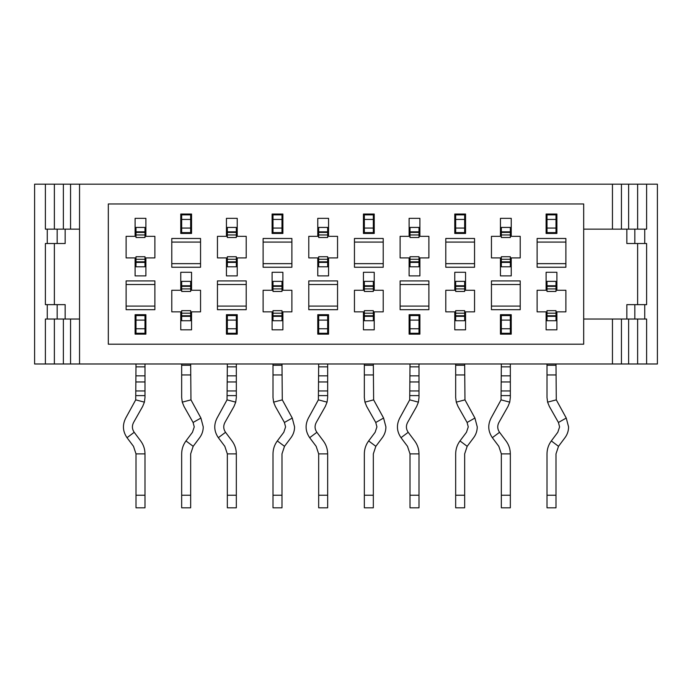 <?xml version="1.0" encoding="UTF-8"?>
<svg xmlns="http://www.w3.org/2000/svg" width="692" height="692" viewBox="0 0 692 692"><rect width="100%" height="100%" fill="white"/><g stroke="black" fill="none" stroke-linecap="round" stroke-linejoin="round"><path stroke-width="1.04" d="M637.626 363.983L79.545 363.983L79.545 184.184L657.4 184.184L657.4 363.983L637.626 363.983L637.626 319.029M79.545 229.138L65.16 229.138L65.16 243.515L45.387 243.515L45.387 304.644L65.16 304.644L65.16 319.029L79.545 319.029M54.374 319.029L54.374 363.983L34.6 363.983L34.6 184.184L54.374 184.184L54.374 229.138M54.374 243.515L54.374 304.644M54.374 184.184L79.545 184.184M637.626 304.644L637.626 243.515M637.626 229.138L637.626 184.184M646.613 184.184L646.613 229.138L644.736 229.138L644.736 243.515L626.84 243.515L626.84 229.138L583.685 229.138M583.685 203.967L583.685 344.201L108.315 344.201L108.315 203.967L583.685 203.967M583.685 319.029L626.84 319.029L626.84 304.644L644.736 304.644L644.736 319.029L646.613 319.029L646.613 363.983M79.545 363.983L54.374 363.983M612.455 229.138L612.455 184.184M612.455 363.983L612.455 319.029M45.387 184.184L45.387 229.138L65.16 229.138M65.16 319.029L45.387 319.029L45.387 363.983M644.736 243.515L646.613 243.515L646.613 304.644L644.736 304.644M644.736 319.029L626.84 319.029M626.84 229.138L644.736 229.138M135.104 218.343L145.891 218.343L145.891 236.327L154.878 236.327L154.878 257.9L145.891 257.9L145.891 275.883L135.104 275.883L135.104 257.9L126.117 257.9L126.117 236.327L135.104 236.327L135.104 218.343M226.44 218.343L237.226 218.343L237.226 236.327L246.214 236.327L246.214 257.9L237.226 257.9L237.226 275.883L226.44 275.883L226.44 257.9L217.452 257.9L217.452 236.327L226.44 236.327L226.44 218.343M317.775 218.343L328.562 218.343L328.562 236.327L337.549 236.327L337.549 257.9L328.562 257.9L328.562 275.883L317.775 275.883L317.775 257.9L308.779 257.9L308.779 236.327L317.775 236.327L317.775 218.343M409.11 218.343L419.897 218.343L419.897 236.327L428.884 236.327L428.884 257.9L419.897 257.9L419.897 275.883L409.11 275.883L409.11 257.9L400.114 257.9L400.114 236.327L409.11 236.327L409.11 218.343M500.446 218.343L511.232 218.343L511.232 236.327L520.22 236.327L520.22 257.9L511.232 257.9L511.232 275.883L500.446 275.883L500.446 257.9L491.45 257.9L491.45 236.327L500.446 236.327L500.446 218.343M135.104 314.713L145.891 314.713L145.891 334.132L135.104 334.132L135.104 314.713M154.878 280.917L154.878 309.679L126.117 309.679L126.117 280.917L154.878 280.917M226.44 314.713L237.226 314.713L237.226 334.132L226.44 334.132L226.44 314.713M246.214 280.917L246.214 309.679L217.452 309.679L217.452 280.917L246.214 280.917M317.775 314.713L328.562 314.713L328.562 334.132L317.775 334.132L317.775 314.713M337.549 280.917L337.549 309.679L308.779 309.679L308.779 280.917L337.549 280.917M409.11 314.713L419.897 314.713L419.897 334.132L409.11 334.132L409.11 314.713M428.884 280.917L428.884 309.679L400.114 309.679L400.114 280.917L428.884 280.917M500.446 314.713L511.232 314.713L511.232 334.132L500.446 334.132L500.446 314.713M520.22 280.917L520.22 309.679L491.45 309.679L491.45 280.917L520.22 280.917M180.768 214.036L191.554 214.036L191.554 233.446L180.768 233.446L180.768 214.036M200.55 238.48L200.55 267.25L171.78 267.25L171.78 238.48L200.55 238.48M272.103 214.036L282.89 214.036L282.89 233.446L272.103 233.446L272.103 214.036M291.886 238.48L291.886 267.25L263.116 267.25L263.116 238.48L291.886 238.48M363.438 214.036L374.225 214.036L374.225 233.446L363.438 233.446L363.438 214.036M383.221 238.48L383.221 267.25L354.451 267.25L354.451 238.48L383.221 238.48M454.774 214.036L465.56 214.036L465.56 233.446L454.774 233.446L454.774 214.036M474.548 238.48L474.548 267.25L445.786 267.25L445.786 238.48L474.548 238.48M546.109 214.036L556.896 214.036L556.896 233.446L546.109 233.446L546.109 214.036M565.883 238.48L565.883 267.25L537.122 267.25L537.122 238.48L565.883 238.48M191.554 329.816L180.768 329.816L180.768 311.841L171.78 311.841L171.78 290.268L180.768 290.268L180.768 272.285L191.554 272.285L191.554 290.268L200.55 290.268L200.55 311.841L191.554 311.841L191.554 329.816M282.89 329.816L272.103 329.816L272.103 311.841L263.116 311.841L263.116 290.268L272.103 290.268L272.103 272.285L282.89 272.285L282.89 290.268L291.886 290.268L291.886 311.841L282.89 311.841L282.89 329.816M374.225 329.816L363.438 329.816L363.438 311.841L354.451 311.841L354.451 290.268L363.438 290.268L363.438 272.285L374.225 272.285L374.225 290.268L383.221 290.268L383.221 311.841L374.225 311.841L374.225 329.816M465.56 329.816L454.774 329.816L454.774 311.841L445.786 311.841L445.786 290.268L454.774 290.268L454.774 272.285L465.56 272.285L465.56 290.268L474.548 290.268L474.548 311.841L465.56 311.841L465.56 329.816M556.896 329.816L546.109 329.816L546.109 311.841L537.122 311.841L537.122 290.268L546.109 290.268L546.109 272.285L556.896 272.285L556.896 290.268L565.883 290.268L565.883 311.841L556.896 311.841L556.896 329.816M537.122 263.652L565.883 263.652M565.883 242.079L537.122 242.079M445.786 263.652L474.548 263.652M474.548 242.079L445.786 242.079M354.451 263.652L383.221 263.652M383.221 242.079L354.451 242.079M263.116 263.652L291.886 263.652M291.886 242.079L263.116 242.079M171.78 263.652L200.55 263.652M200.55 242.079L171.78 242.079M491.45 306.089L520.22 306.089M520.22 284.507L491.45 284.507M400.114 306.089L428.884 306.089M428.884 284.507L400.114 284.507M308.779 306.089L337.549 306.089M337.549 284.507L308.779 284.507M217.452 306.089L246.214 306.089M246.214 284.507L217.452 284.507M126.117 306.089L154.878 306.089M154.878 284.507L126.117 284.507M136.004 495.23L144.991 495.23L144.991 507.816L136.004 507.816L136.004 453.874L133.487 446.323L127.017 437.69C122.709 431.393 122.285 424.845 125.754 418.046L135.71 399.864L136.004 363.983M136.004 399.941L144.403 402.147L144.991 397.571L144.991 366.855L136.004 366.855L144.991 366.855L144.991 363.983M227.339 495.23L236.327 495.23L236.327 507.816L227.339 507.816L227.339 453.874L224.822 446.323L218.343 437.69C214.036 431.393 213.62 424.845 217.08 418.046L227.037 399.864L227.339 363.983M227.339 399.941L235.73 402.147L236.327 397.571L236.327 366.855L227.339 366.855L236.327 366.855L236.327 363.983M318.675 495.23L327.662 495.23L327.662 507.816L318.675 507.816L318.675 453.874L316.157 446.323L309.679 437.69C305.371 431.393 304.956 424.845 308.416 418.046L318.372 399.864L318.675 363.983M318.675 399.941L327.065 402.147L327.662 397.571L327.662 366.855L318.675 366.855L327.662 366.855L327.662 363.983M410.01 495.23L418.997 495.23L418.997 507.816L410.01 507.816L410.01 453.874L407.493 446.323L401.014 437.69C396.706 431.393 396.291 424.845 399.751 418.046L409.707 399.864L410.01 363.983M410.01 399.941L418.4 402.147L418.997 397.571L418.997 366.855L410.01 366.855L418.997 366.855L418.997 363.983M501.337 495.23L510.333 495.23L510.333 507.816L501.337 507.816L501.337 453.874L498.82 446.323L492.349 437.69C488.042 431.393 487.618 424.845 491.086 418.046L501.043 399.864L501.337 363.983M501.337 399.941L509.736 402.147L510.333 397.571L510.333 366.855L501.337 366.855L510.333 366.855L510.333 363.983M555.996 363.983L556.29 399.864L566.246 418.046L568.582 426.903C568.547 430.891 567.353 434.49 564.983 437.69L558.513 446.323L555.996 453.874L555.996 507.816L547.009 507.816L547.009 495.23L555.996 495.23M547.009 363.983L547.009 397.571L547.597 402.147L555.996 399.941M464.661 363.983L464.963 399.864L474.92 418.046L477.246 426.903C477.212 430.891 476.018 434.49 473.657 437.69L467.178 446.323L464.661 453.874L464.661 507.816L455.673 507.816L455.673 495.23L464.661 495.23M455.673 363.983L455.673 397.571L456.27 402.147L464.661 399.941M373.325 363.983L373.628 399.864L383.584 418.046L385.911 426.903C385.877 430.891 384.683 434.49 382.321 437.69L375.842 446.323L373.325 453.874L373.325 507.816L364.338 507.816L364.338 495.23L373.325 495.23M364.338 363.983L364.338 397.571L364.935 402.147L373.325 399.941M281.99 363.983L282.293 399.864L292.249 418.046L294.576 426.903C294.55 430.891 293.347 434.49 290.986 437.69L284.507 446.323L281.99 453.874L281.99 507.816L273.003 507.816L273.003 495.23L281.99 495.23M273.003 363.983L273.003 397.571L273.6 402.147L281.99 399.941M190.663 363.983L190.957 399.864L200.914 418.046L203.249 426.903C203.214 430.891 202.012 434.49 199.651 437.69L193.18 446.323L190.663 453.874L190.663 507.816L181.667 507.816L181.667 495.23L190.663 495.23M181.667 363.983L181.667 397.571L182.264 402.147L190.663 399.941M144.991 390.945L136.004 390.945M144.403 402.147L142.656 406.429L133.573 422.475C131.843 425.874 132.051 429.152 134.205 432.301L140.675 440.934C143.512 444.783 144.957 449.091 144.991 453.874L144.991 495.23M236.327 390.945L227.339 390.945M235.73 402.147L233.991 406.429L224.909 422.475C223.179 425.874 223.386 429.152 225.54 432.301L232.01 440.934C234.847 444.783 236.283 449.091 236.327 453.874L236.327 495.23M327.662 390.945L318.675 390.945M327.065 402.147L325.327 406.429L316.244 422.475C314.505 425.874 314.722 429.152 316.875 432.301L323.346 440.934C326.183 444.783 327.619 449.091 327.662 453.874L327.662 495.23M418.997 390.945L410.01 390.945M418.4 402.147L416.662 406.429L407.579 422.475C405.841 425.874 406.057 429.152 408.211 432.301L414.681 440.934C417.518 444.783 418.954 449.091 418.997 453.874L418.997 495.23M510.333 390.945L501.337 390.945M509.736 402.147L507.997 406.429L498.915 422.475C497.176 425.874 497.392 429.152 499.546 432.301L506.016 440.934C508.854 444.783 510.289 449.091 510.333 453.874L510.333 495.23M547.009 495.23L547.009 453.874C547.043 449.091 548.488 444.783 551.325 440.934L557.795 432.301L559.594 426.903L558.427 422.475L549.344 406.429L547.597 402.147M455.673 495.23L455.673 453.874C455.717 449.091 457.152 444.783 459.99 440.934L466.46 432.301L468.259 426.903L467.091 422.475L458.009 406.429L456.27 402.147M364.338 495.23L364.338 453.874C364.381 449.091 365.817 444.783 368.654 440.934L375.125 432.301L376.924 426.903L375.756 422.475L366.673 406.429L364.935 402.147M273.003 495.23L273.003 453.874C273.046 449.091 274.482 444.783 277.319 440.934L283.789 432.301L285.588 426.903L284.421 422.475L275.338 406.429L273.6 402.147M181.667 495.23L181.667 453.874C181.711 449.091 183.146 444.783 185.984 440.934L192.454 432.301L194.253 426.903L193.085 422.475L184.003 406.429L182.264 402.147M144.991 259.266L144.991 266.801L136.004 266.801L136.004 256.723L144.991 256.723L144.991 259.266L136.004 259.266M136.004 227.426L144.991 227.426L144.991 231.829L136.004 231.829L136.004 227.426M144.991 231.829L144.991 237.512L136.004 237.512L136.004 231.829M236.327 259.266L236.327 266.801L227.339 266.801L227.339 256.723L236.327 256.723L236.327 259.266L227.339 259.266M227.339 227.426L236.327 227.426L236.327 231.829L227.339 231.829L227.339 227.426M236.327 231.829L236.327 237.512L227.339 237.512L227.339 231.829M318.675 227.426L327.662 227.426L327.662 231.829L318.675 231.829L318.675 227.426M327.662 231.829L327.662 237.512L318.675 237.512L318.675 231.829M318.675 256.723L327.662 256.723L327.662 259.266L318.675 259.266L318.675 256.723M327.662 259.266L327.662 266.801L318.675 266.801L318.675 259.266M418.997 259.266L418.997 266.801L410.01 266.801L410.01 256.723L418.997 256.723L418.997 259.266L410.01 259.266M418.997 231.829L418.997 237.512L410.01 237.512L410.01 227.426L418.997 227.426L418.997 231.829L410.01 231.829M501.337 256.723L510.333 256.723L510.333 259.266L501.337 259.266L501.337 256.723M510.333 259.266L510.333 266.801L501.337 266.801L501.337 259.266M501.337 227.426L510.333 227.426L510.333 231.829L501.337 231.829L501.337 227.426M510.333 231.829L510.333 237.512L501.337 237.512L501.337 231.829M136.004 328.743L144.991 328.743L144.991 333.284L136.004 333.284L136.004 315.561L144.991 315.561L144.991 320.111L136.004 320.111M227.339 328.743L236.327 328.743L236.327 333.284L227.339 333.284L227.339 315.561L236.327 315.561L236.327 320.111L227.339 320.111M318.675 315.561L327.662 315.561L327.662 320.111L318.675 320.111L318.675 315.561M318.675 328.743L327.662 328.743L327.662 333.284L318.675 333.284L318.675 320.111M410.01 328.743L418.997 328.743L418.997 333.284L410.01 333.284L410.01 315.561L418.997 315.561L418.997 320.111L410.01 320.111M501.337 315.561L510.333 315.561L510.333 320.111L501.337 320.111L501.337 315.561M501.337 328.743L510.333 328.743L510.333 333.284L501.337 333.284L501.337 320.111M190.663 232.607L181.667 232.607L181.667 228.057L190.663 228.057L190.663 232.607M181.667 228.057L181.667 214.875L190.663 214.875L190.663 228.057M281.99 232.607L273.003 232.607L273.003 228.057L281.99 228.057L281.99 232.607M273.003 228.057L273.003 214.875L281.99 214.875L281.99 228.057M373.325 232.607L364.338 232.607L364.338 228.057L373.325 228.057L373.325 232.607M364.338 228.057L364.338 214.875L373.325 214.875L373.325 228.057M464.661 232.607L455.673 232.607L455.673 228.057L464.661 228.057L464.661 232.607M455.673 228.057L455.673 214.875L464.661 214.875L464.661 228.057M555.996 232.607L547.009 232.607L547.009 228.057L555.996 228.057L555.996 232.607M547.009 228.057L547.009 214.875L555.996 214.875L555.996 228.057M190.663 291.444L181.667 291.444L181.667 288.901L190.663 288.901L190.663 291.444M181.667 288.901L181.667 281.367L190.663 281.367L190.663 288.901M190.663 320.742L181.667 320.742L181.667 316.33L190.663 316.33L190.663 320.742M181.667 316.33L181.667 310.656L190.663 310.656L190.663 316.33M281.99 291.444L273.003 291.444L273.003 288.901L281.99 288.901L281.99 291.444M273.003 288.901L273.003 281.367L281.99 281.367L281.99 288.901M281.99 320.742L273.003 320.742L273.003 316.33L281.99 316.33L281.99 320.742M273.003 316.33L273.003 310.656L281.99 310.656L281.99 316.33M373.325 291.444L364.338 291.444L364.338 288.901L373.325 288.901L373.325 291.444M364.338 288.901L364.338 281.367L373.325 281.367L373.325 288.901M373.325 320.742L364.338 320.742L364.338 316.33L373.325 316.33L373.325 320.742M364.338 316.33L364.338 310.656L373.325 310.656L373.325 316.33M464.661 291.444L455.673 291.444L455.673 288.901L464.661 288.901L464.661 291.444M455.673 288.901L455.673 281.367L464.661 281.367L464.661 288.901M464.661 320.742L455.673 320.742L455.673 316.33L464.661 316.33L464.661 320.742M455.673 316.33L455.673 310.656L464.661 310.656L464.661 316.33M555.996 291.444L547.009 291.444L547.009 288.901L555.996 288.901L555.996 291.444M547.009 288.901L547.009 281.367L555.996 281.367L555.996 288.901M555.996 320.742L547.009 320.742L547.009 316.33L555.996 316.33L555.996 320.742M547.009 316.33L547.009 310.656L555.996 310.656L555.996 316.33M144.991 328.743L144.991 320.111M236.327 328.743L236.327 320.111M327.662 328.743L327.662 320.111M418.997 328.743L418.997 320.111M510.333 328.743L510.333 320.111M70.558 319.029L70.558 363.983M70.558 184.184L70.558 229.138M63.37 184.184L63.37 229.138M63.37 363.983L63.37 319.029M47.264 243.515L47.264 229.138M47.264 319.029L47.264 304.644M621.442 229.138L621.442 184.184M628.63 229.138L628.63 184.184M628.63 319.029L628.63 363.983M621.442 319.029L621.442 363.983M57.176 229.138L57.176 243.515M57.176 304.644L57.176 319.029M634.823 229.138L634.823 243.515M634.823 304.644L634.823 319.029M144.991 395.625L136.004 395.625M144.991 381.958L136.004 381.958M144.991 375.842L136.004 375.842M236.327 395.625L227.339 395.625M236.327 381.958L227.339 381.958M236.327 375.842L227.339 375.842M327.662 395.625L318.675 395.625M327.662 381.958L318.675 381.958M327.662 375.842L318.675 375.842M418.997 395.625L410.01 395.625M418.997 381.958L410.01 381.958M418.997 375.842L410.01 375.842M510.333 395.625L501.337 395.625M510.333 381.958L501.337 381.958M510.333 375.842L501.337 375.842M547.009 365.255L555.996 365.255M547.009 374.943L555.996 374.943M455.673 365.255L464.661 365.255M455.673 374.943L464.661 374.943M364.338 365.255L373.325 365.255M364.338 374.943L373.325 374.943M273.003 365.255L281.99 365.255M273.003 374.943L281.99 374.943M181.667 365.255L190.663 365.255M181.667 374.943L190.663 374.943M558.427 422.475L566.246 418.046M467.091 422.475L474.92 418.046M375.756 422.475L383.584 418.046M284.421 422.475L292.249 418.046M193.085 422.475L200.914 418.046M127.017 437.69L134.205 432.301M218.343 437.69L225.54 432.301M309.679 437.69L316.875 432.301M401.014 437.69L408.211 432.301M492.349 437.69L499.546 432.301M551.325 440.934L558.513 446.323M459.99 440.934L467.178 446.323M368.654 440.934L375.842 446.323M277.319 440.934L284.507 446.323M185.984 440.934L193.18 446.323M136.004 453.874L144.991 453.874M227.339 453.874L236.327 453.874M318.675 453.874L327.662 453.874M410.01 453.874L418.997 453.874M501.337 453.874L510.333 453.874M144.991 262.398L136.004 262.398M144.991 234.969L136.004 234.969M236.327 262.398L227.339 262.398M236.327 234.969L227.339 234.969M327.662 234.969L318.675 234.969M327.662 262.398L318.675 262.398M418.997 262.398L410.01 262.398M418.997 234.969L410.01 234.969M510.333 262.398L501.337 262.398M510.333 234.969L501.337 234.969M181.667 219.425L190.663 219.425M273.003 219.425L281.99 219.425M364.338 219.425L373.325 219.425M455.673 219.425L464.661 219.425M547.009 219.425L555.996 219.425M181.667 285.77L190.663 285.77M181.667 313.199L190.663 313.199M273.003 285.77L281.99 285.77M273.003 313.199L281.99 313.199M364.338 285.77L373.325 285.77M364.338 313.199L373.325 313.199M455.673 285.77L464.661 285.77M455.673 313.199L464.661 313.199M547.009 285.77L555.996 285.77M547.009 313.199L555.996 313.199M144.991 261.81L136.004 261.81M144.991 232.425L136.004 232.425M236.327 261.81L227.339 261.81M236.327 232.425L227.339 232.425M327.662 232.425L318.675 232.425M327.662 261.81L318.675 261.81M418.997 261.81L410.01 261.81M418.997 232.425L410.01 232.425M510.333 261.81L501.337 261.81M510.333 232.425L501.337 232.425M181.667 286.358L190.663 286.358M181.667 315.742L190.663 315.742M273.003 286.358L281.99 286.358M273.003 315.742L281.99 315.742M364.338 286.358L373.325 286.358M364.338 315.742L373.325 315.742M455.673 286.358L464.661 286.358M455.673 315.742L464.661 315.742M547.009 286.358L555.996 286.358M547.009 315.742L555.996 315.742"/></g></svg>
